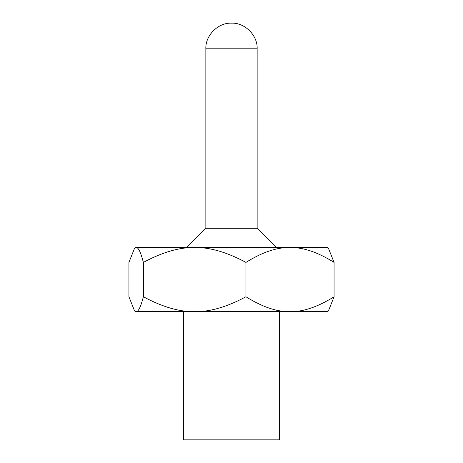 <?xml version="1.0" encoding="UTF-8"?>
<svg xmlns="http://www.w3.org/2000/svg" width="463" height="463" viewBox="0 0 463 463"><rect width="100%" height="100%" fill="white"/><g stroke="black" fill="none" stroke-linecap="round" stroke-linejoin="round"><path stroke-width="0.69" d="M279.583 311.634L279.583 439.85L183.417 439.85L183.417 311.634L194.668 311.634L136.157 311.634C138.298 311.923 140.706 306.963 143.38 296.76C162.357 306.963 179.453 311.923 194.663 311.634C209.878 311.923 226.974 306.963 245.951 296.76C262.255 306.963 276.943 311.923 290.012 311.634L194.663 311.634M290.012 311.634C303.08 311.923 317.763 306.963 334.066 296.76L328.487 310.812L327.659 311.634L290.012 311.634M205.856 48.794L205.856 228.294L257.144 228.294L257.144 48.794L205.856 48.794C205.196 35.489 218.195 22.484 231.5 23.15C244.805 22.484 257.804 35.489 257.144 48.794M245.951 262.405C226.974 252.196 209.878 247.242 194.663 247.526C179.453 247.242 162.357 252.196 143.38 262.405C140.706 252.196 138.298 247.242 136.157 247.526L327.659 247.526L328.487 248.353L334.066 262.405C317.763 252.196 303.08 247.242 290.012 247.526C276.943 247.242 262.255 252.196 245.951 262.405L245.951 296.76M334.066 296.76L334.066 262.405M143.38 262.405L143.38 296.76M136.157 247.526L134.513 248.353L128.934 262.405L128.934 296.76L134.513 310.812L136.157 311.634L135.341 311.634L136.157 311.634M205.856 228.294L186.624 247.526M257.144 228.294L276.376 247.526M135.341 247.526L134.513 248.353M135.341 311.634L134.513 310.812"/></g></svg>
